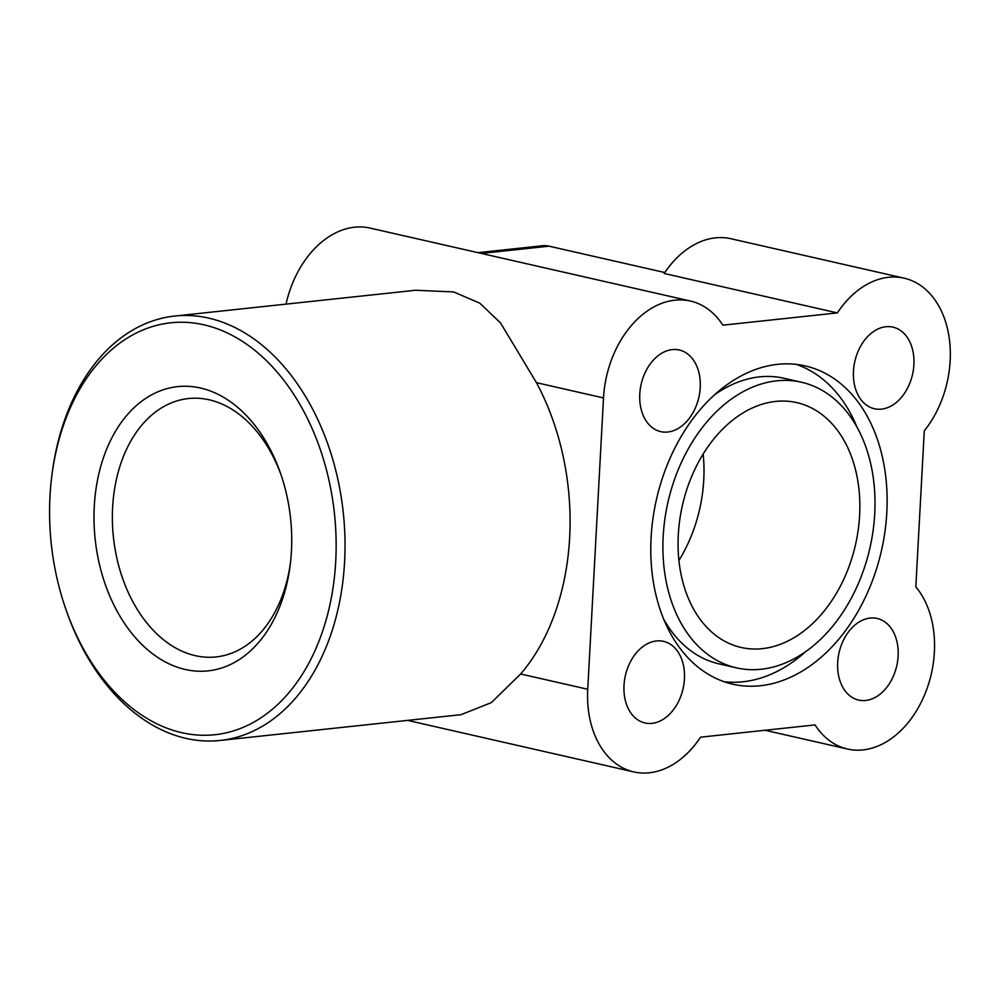 <?xml version="1.0" encoding="UTF-8"?>
<svg xmlns="http://www.w3.org/2000/svg" width="1000" height="1000" viewBox="0 0 1000 1000"><rect width="100%" height="100%" fill="white"/><g stroke="black" fill="none" stroke-linecap="round" stroke-linejoin="round"><path stroke-width="1.5" d="M587.737 689.262L603.513 397.938A92.062 65.075 -77.2 0 1 674.912 300.175A92.062 65.075 -77.2 0 1 690.45 301.05A92.062 65.075 -77.2 0 1 722.875 325.175L837.337 312.913A92.062 65.075 102.8 0 1 904.125 278.175A92.062 65.075 102.8 0 1 934.163 298.812A92.062 65.075 102.8 0 1 924.275 430.838L915.825 586.888A92.062 65.075 102.8 0 1 911.45 718.325A92.062 65.075 102.8 0 1 847.463 749.025A92.062 65.075 102.8 0 1 815.025 724.912L700.562 737.175A92.062 65.075 -77.2 0 1 649.312 772.788A92.062 65.075 -77.2 0 1 633.775 771.912A92.062 65.075 -77.2 0 1 587.737 689.262L520.65 673.988L491.312 702.625L461.1 714.663L220.113 740.462A213.412 146.7 83.9 0 1 186.012 738.388A213.412 146.7 83.9 0 1 66.662 611.538L65.975 609.575A207.138 142.387 -96.1 0 0 221.75 733.737A207.138 142.387 -96.1 0 0 335.725 561.287A207.138 142.387 -96.1 0 0 210.812 326.625A207.138 142.387 -96.1 0 0 51.737 476.613A207.138 142.387 -96.1 0 0 50 496.213A207.138 142.387 -96.1 0 0 65.975 609.575M837.337 312.913L664.175 273.475A92.062 65.075 -77.2 0 1 730.962 238.738L904.125 278.175M51.737 476.613L52 474.55A213.412 146.7 83.9 0 1 174.675 316.05L415.65 290.25L453.587 291.925L479.75 303.137L500.525 322.9L536.438 382.663A213.412 146.7 83.9 0 1 520.65 673.988M174.675 316.05A213.412 146.7 83.9 0 1 208.775 318.137A213.412 146.7 83.9 0 1 344.588 561.788A213.412 146.7 83.9 0 1 220.113 740.462M290.5 562.525A129.938 89.325 83.9 0 1 216.075 656.938A129.938 89.325 83.9 0 1 112.625 507.325A129.938 89.325 83.9 0 1 188.412 398.537A129.938 89.325 83.9 0 1 281.137 475.062M94.288 506.287A142.938 98.25 83.9 0 1 172.925 387.3A142.938 98.25 83.9 0 1 280.413 472.975A142.938 98.25 83.9 0 1 291.438 551.2A142.938 98.25 83.9 0 1 290.238 564.725A142.938 98.25 83.9 0 1 180.475 668.225A142.938 98.25 83.9 0 1 94.288 506.287M690.45 301.05L370.087 228.088A92.062 65.075 102.8 0 0 354.55 227.213A92.062 65.075 102.8 0 0 286.025 304.137M650.212 363.975A41.85 29.575 -77.2 0 1 679.287 350.012A41.85 29.575 -77.2 0 1 699.7 376.562A41.85 29.575 -77.2 0 1 689.788 417.663A41.85 29.575 -77.2 0 1 660.713 431.625A41.85 29.575 -77.2 0 1 640.3 405.075A41.85 29.575 -77.2 0 1 650.212 363.975M906.625 336.512A41.85 29.575 -77.2 0 1 908.938 385.288A41.85 29.575 -77.2 0 1 874.388 408.738A41.85 29.575 -77.2 0 1 860.738 399.363A41.85 29.575 -77.2 0 1 858.425 350.588A41.85 29.575 -77.2 0 1 892.975 327.137A41.85 29.575 -77.2 0 1 906.625 336.512M887.7 686.112A41.85 29.575 -77.2 0 1 858.612 700.075A41.85 29.575 -77.2 0 1 838.213 673.512A41.85 29.575 -77.2 0 1 848.112 632.425A41.85 29.575 -77.2 0 1 877.2 618.462A41.85 29.575 -77.2 0 1 897.6 645.013A41.85 29.575 -77.2 0 1 887.7 686.112M631.275 713.575A41.85 29.575 -77.2 0 1 628.962 664.8A41.85 29.575 -77.2 0 1 663.512 641.35A41.85 29.575 -77.2 0 1 677.163 650.725A41.85 29.575 -77.2 0 1 679.475 699.5A41.85 29.575 -77.2 0 1 644.925 722.95A41.85 29.575 -77.2 0 1 631.275 713.575M678.3 534.75A125.538 88.737 -77.2 0 1 796.838 402.638A125.538 88.737 -77.2 0 1 859.613 515.337A125.538 88.737 -77.2 0 1 741.075 647.45A125.538 88.737 -77.2 0 1 678.3 534.75M703.15 454.087A125.538 88.737 -77.2 0 1 703.763 479.837A125.538 88.737 -77.2 0 1 678.913 560.5M714.762 394.663A146.463 103.525 -77.2 0 1 784.163 378.288L801.475 382.238A146.463 103.525 102.8 0 0 663.188 536.362A146.463 103.525 102.8 0 0 736.425 667.85A146.463 103.525 102.8 0 0 874.725 513.713A146.463 103.525 102.8 0 0 801.475 382.238M886.812 512.425A163.2 115.363 -77.2 0 1 732.712 684.175A163.2 115.363 -77.2 0 1 651.1 537.663A163.2 115.363 -77.2 0 1 805.2 365.913A163.2 115.363 -77.2 0 1 886.812 512.425M805.837 651.475A163.2 115.363 -77.2 0 1 724.163 681.725M796.425 364.412A163.2 115.363 -77.2 0 1 856.95 427.05M736.425 667.85L719.112 663.9A146.463 103.525 -77.2 0 1 663.637 619.087M664.8 272.538L549.05 246.175A41.85 28.763 -96.1 0 0 542.362 245.763L477.987 252.662M603.513 397.938L536.438 382.663M549.05 246.175L481.337 253.425M633.775 771.912L407.587 720.387M847.463 749.025L765.075 730.263"/></g></svg>
